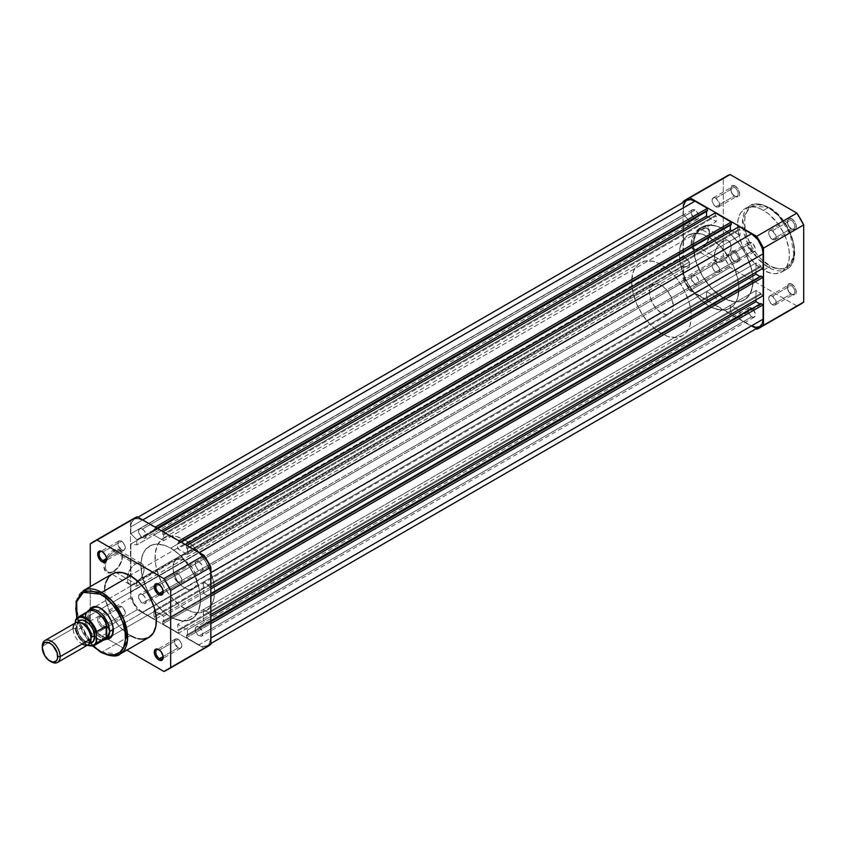 <?xml version="1.0" encoding="UTF-8"?>
<svg xmlns="http://www.w3.org/2000/svg" width="846" height="846" viewBox="0 0 846 846"><rect width="100%" height="100%" fill="white"/><g stroke="black" fill="none" stroke-linecap="round" stroke-linejoin="round"><path stroke-width="0.63" stroke-dasharray="4.23 3.17" d="M734.444 195.976L734.444 195.976A5.266 3.046 60 0 1 730.711 189.525A5.266 3.046 60 0 1 734.444 187.378L735.185 186.088A6.324 3.648 -120 0 0 730.711 188.669A6.324 3.648 -120 0 0 735.185 196.409L734.444 195.976L715.822 206.72A5.266 3.046 60 0 1 712.385 202.088A5.266 3.046 60 0 1 713.189 197.869A5.266 3.046 60 0 1 715.822 198.123L734.444 187.378A5.266 3.046 -120 0 0 731.811 187.114A5.266 3.046 -120 0 0 730.997 191.333A5.266 3.046 -120 0 0 734.444 195.976A5.266 3.046 -120 0 0 737.078 196.24A5.266 3.046 -120 0 0 737.881 192.021A5.266 3.046 -120 0 0 734.444 187.378L715.822 198.123A5.266 3.046 60 0 1 719.259 202.765A5.266 3.046 60 0 1 718.455 206.984A5.266 3.046 60 0 1 715.822 206.72L734.444 195.976L736.898 197.002L738.896 196.261L739.658 193.829L738.347 189.419L735.185 186.088L732.023 185.771L730.807 187.706L731.06 190.836L732.699 194.104L735.185 196.409A6.324 3.648 -120 0 0 739.658 193.829A6.324 3.648 -120 0 0 735.185 186.088L734.444 187.378A5.266 3.046 60 0 1 738.167 193.829A5.266 3.046 60 0 1 734.444 195.976L735.185 196.409M791.042 228.653L791.042 228.653A5.266 3.046 60 0 1 787.319 222.202A5.266 3.046 60 0 1 791.042 220.055L791.782 218.765A6.324 3.648 -120 0 0 787.319 221.345A6.324 3.648 -120 0 0 791.782 229.086L791.042 228.653L772.419 239.407A5.266 3.046 60 0 1 768.982 234.765A5.266 3.046 60 0 1 769.786 230.546A5.266 3.046 60 0 1 772.419 230.799L791.042 220.055A5.266 3.046 -120 0 0 788.409 219.791A5.266 3.046 -120 0 0 787.594 224.01A5.266 3.046 -120 0 0 791.042 228.653A5.266 3.046 -120 0 0 793.675 228.917A5.266 3.046 -120 0 0 794.479 224.698A5.266 3.046 -120 0 0 791.042 220.055L772.419 230.799A5.266 3.046 60 0 1 775.867 235.442A5.266 3.046 60 0 1 775.052 239.661A5.266 3.046 60 0 1 772.419 239.407L791.042 228.653L793.495 229.678L795.504 228.938L796.171 225.448L794.944 222.096L791.782 218.765L788.62 218.448L787.404 220.383L787.658 223.513L789.297 226.781L791.782 229.086A6.324 3.648 -120 0 0 796.255 226.506A6.324 3.648 -120 0 0 791.782 218.765L791.042 220.055A5.266 3.046 60 0 1 794.764 226.506A5.266 3.046 60 0 1 791.042 228.653L791.782 229.086M734.444 261.329L734.444 261.329A5.266 3.046 60 0 1 730.711 254.879A5.266 3.046 60 0 1 734.444 252.732L735.185 251.442A6.324 3.648 -120 0 0 730.711 254.022A6.324 3.648 -120 0 0 735.185 261.763L734.444 261.329L715.822 272.084A5.266 3.046 60 0 1 712.385 267.442A5.266 3.046 60 0 1 713.189 263.222A5.266 3.046 60 0 1 715.822 263.487L734.444 252.732A5.266 3.046 -120 0 0 731.811 252.468A5.266 3.046 -120 0 0 730.997 256.687A5.266 3.046 -120 0 0 734.444 261.329A5.266 3.046 -120 0 0 737.078 261.594A5.266 3.046 -120 0 0 737.881 257.374A5.266 3.046 -120 0 0 734.444 252.732L715.822 263.487A5.266 3.046 60 0 1 719.259 268.119A5.266 3.046 60 0 1 718.455 272.338A5.266 3.046 60 0 1 715.822 272.084L734.444 261.329L736.898 262.355L738.896 261.615L739.658 259.183L738.347 254.773L735.185 251.442L732.023 251.125L730.807 253.07L731.06 256.19L732.699 259.458L735.185 261.763A6.324 3.648 -120 0 0 739.658 259.183A6.324 3.648 -120 0 0 735.185 251.442L734.444 252.732A5.266 3.046 60 0 1 738.167 259.183A5.266 3.046 60 0 1 734.444 261.329L735.185 261.763M791.042 294.006L791.042 294.006A5.266 3.046 60 0 1 787.319 287.555A5.266 3.046 60 0 1 791.042 285.409L791.782 284.119A6.324 3.648 -120 0 0 787.319 286.699A6.324 3.648 -120 0 0 791.782 294.44L791.042 294.006L772.419 304.761A5.266 3.046 60 0 1 768.982 300.119A5.266 3.046 60 0 1 769.786 295.899A5.266 3.046 60 0 1 772.419 296.163L791.042 285.409A5.266 3.046 -120 0 0 788.409 285.144A5.266 3.046 -120 0 0 787.594 289.374A5.266 3.046 -120 0 0 791.042 294.006A5.266 3.046 -120 0 0 793.675 294.271A5.266 3.046 -120 0 0 794.479 290.051A5.266 3.046 -120 0 0 791.042 285.409L772.419 296.163A5.266 3.046 60 0 1 775.867 300.795A5.266 3.046 60 0 1 775.052 305.015A5.266 3.046 60 0 1 772.419 304.761L791.042 294.006L793.495 295.032L795.504 294.292L796.171 290.802L794.267 286.424L790.915 283.717L788.62 283.812L787.404 285.747L787.658 288.867L789.297 292.134L791.782 294.44A6.324 3.648 -120 0 0 796.255 291.859A6.324 3.648 -120 0 0 791.782 284.119L791.042 285.409A5.266 3.046 60 0 1 794.764 291.859A5.266 3.046 60 0 1 791.042 294.006L791.782 294.44M701.08 229.129A12.056 6.958 -60 0 1 709.604 234.056A12.056 6.958 -60 0 1 701.08 248.819L700.329 249.242A13.102 7.572 120 0 0 709.604 233.189A13.102 7.572 120 0 0 700.329 227.838L701.08 229.129L722.674 241.596A12.056 6.958 -60 0 1 728.702 241.004A12.056 6.958 -60 0 1 730.553 250.659A12.056 6.958 -60 0 1 722.674 261.287L701.08 248.819A12.056 6.958 120 0 0 708.948 238.191A12.056 6.958 120 0 0 707.097 228.536A12.056 6.958 120 0 0 701.08 229.129A12.056 6.958 120 0 0 693.202 239.756A12.056 6.958 120 0 0 695.052 249.411A12.056 6.958 120 0 0 701.08 248.819L722.674 261.287A12.056 6.958 -60 0 1 716.647 261.879A12.056 6.958 -60 0 1 714.796 252.224A12.056 6.958 -60 0 1 722.674 241.596L701.08 229.129L700.329 227.838L695.179 232.618L691.764 239.386L691.245 245.879L693.773 249.898L698.521 250.088L702.138 247.994L705.479 244.473L708.895 237.694L709.604 233.189L708.039 228.145L705.479 226.675L700.329 227.838A13.102 7.572 120 0 0 691.066 243.891A13.102 7.572 120 0 0 700.329 249.242L701.08 248.819A12.056 6.958 -60 0 1 692.557 243.891A12.056 6.958 -60 0 1 701.08 229.129M768.401 207.503L779.039 216.28L790.217 233.877L794.13 255.894L786.727 269.165L768.401 267.347A1.47 0.857 120 0 0 769.437 265.549C776.723 270.9 793.982 272.243 794.32 251.188C793.982 229.731 776.723 211.151 769.437 208.105A1.47 0.857 120 0 0 769.141 207.429A1.47 0.857 120 0 0 768.401 207.503L763.483 210.337A36.653 21.161 60 0 1 787.425 242.633A36.653 21.161 60 0 1 781.81 272A36.653 21.161 60 0 1 763.483 270.191L768.401 267.347A36.653 21.161 -120 0 0 786.727 269.165A36.653 21.161 -120 0 0 792.342 239.799A36.653 21.161 -120 0 0 768.401 207.503A36.653 21.161 -120 0 0 750.074 205.684A36.653 21.161 -120 0 0 744.459 235.051A36.653 21.161 -120 0 0 768.401 267.347L763.483 270.191L771.013 273.247L775.697 273.713L781.81 272L786.336 267.569L788.906 260.78L789.403 255.228L788.906 249.105L786.336 239.355L783.523 232.84L777.886 223.693L768.538 213.827L760.945 209.015L755.964 207.281L751.269 206.815L745.157 208.518L740.631 212.959L738.061 219.749L737.691 228.304L739.541 237.895L743.454 247.677L749.091 256.835L755.964 264.555L763.483 270.191A36.653 21.161 60 0 1 739.541 237.895A36.653 21.161 60 0 1 745.157 208.518A36.653 21.161 60 0 1 763.483 210.337L768.401 207.503A1.47 0.857 -60 0 1 769.141 207.429A1.47 0.857 -60 0 1 769.437 208.105L778.965 215.783L785.225 223.735L790.122 232.809L793.241 242.231L794.32 251.188L792.427 261.086L788.673 266.141L783.259 268.679L778.965 268.859L771.88 266.818L762.225 260.145L757.72 255.386L751.851 246.979L747.504 237.694L745.643 231.423L744.565 222.466L745.051 217.136L746.458 212.568L750.212 207.503L753.659 205.515L757.72 204.721L762.225 205.166L769.437 208.105C762.161 202.744 744.903 201.401 744.565 222.466C744.903 243.912 762.161 262.503 769.437 265.549A1.47 0.857 -60 0 1 768.401 267.347L757.762 258.569L746.574 240.973L742.672 218.955L750.074 205.684L768.401 207.503M723.267 229.086L709.117 237.25A42.131 24.323 60 0 1 736.644 274.379A42.131 24.323 60 0 1 730.183 308.134A42.131 24.323 60 0 1 709.117 306.051L723.267 297.877A42.131 24.323 -120 0 0 744.332 299.97A42.131 24.323 -120 0 0 750.793 266.204A42.131 24.323 -120 0 0 723.267 229.086L731.917 235.558L739.816 244.431L746.299 254.953L751.777 269.959L752.919 277.224L752.919 283.97L750.793 292.536L746.299 298.596L739.816 301.641L734.666 301.842L726.185 299.399L720.348 296.026L714.616 291.405L709.223 285.715L702.201 275.648L696.998 264.534L694.767 257.004L693.477 246.281L694.048 239.904L695.75 234.427L698.5 230.07L702.201 226.992L709.223 225.036L717.461 226.39L723.267 229.086A42.131 24.323 -120 0 0 702.201 226.992A42.131 24.323 -120 0 0 695.75 260.758A42.131 24.323 -120 0 0 723.267 297.877L709.117 306.051L717.768 309.562L725.667 309.805L730.183 308.134L733.884 305.057L736.644 300.7L738.336 295.233L738.77 285.398L737.627 278.123L733.884 266.839L730.183 259.489L720.517 246.45L709.117 237.25L703.312 234.554L697.717 233.285L692.567 233.496L688.052 235.167L682.849 240.264L679.898 248.068L679.475 257.903L681.601 268.922L686.095 280.174L692.567 290.696L700.467 299.579L709.117 306.051A42.131 24.323 60 0 1 681.601 268.922A42.131 24.323 60 0 1 688.052 235.167A42.131 24.323 60 0 1 709.117 237.25L170.67 548.123A42.131 24.323 60 0 1 198.197 585.242A42.131 24.323 60 0 1 191.735 619.008A42.131 24.323 60 0 1 170.67 616.914L723.267 297.877A42.131 24.323 -120 0 0 744.332 299.97A42.131 24.323 -120 0 0 750.793 266.204A42.131 24.323 -120 0 0 723.267 229.086A42.131 24.323 -120 0 0 702.201 226.992A42.131 24.323 -120 0 0 695.75 260.758A42.131 24.323 -120 0 0 723.267 297.877L170.67 616.914A42.131 24.323 60 0 1 143.154 579.796A42.131 24.323 60 0 1 149.615 546.03A42.131 24.323 60 0 1 170.67 548.123L723.267 229.086L717.461 226.39L711.867 225.121L704.369 225.977L700.245 228.367L696.998 232.1L694.048 239.904L693.477 246.281L695.75 260.758L702.201 275.648L711.867 288.676L723.267 297.877L729.083 300.573L734.666 301.842L739.816 301.641L744.332 299.97L749.545 294.863L752.485 287.058L752.919 277.224L750.793 266.204L746.299 254.953L739.816 244.431L731.917 235.558L723.267 229.086M796.89 305.988L730.077 267.41L723.267 255.619L723.267 178.474L726.513 176.232A73.94 42.691 -120 0 0 723.267 178.474L723.267 255.619L683.05 278.842L683.05 202.49L683.05 278.842L686.296 284.827L689.86 290.633L730.077 267.41L796.89 305.988L756.673 329.21L796.89 305.988A73.94 42.691 -120 0 0 800.453 304.296M755.975 328.798L689.86 290.633L755.975 328.798M683.05 201.686L723.267 178.474L683.05 201.686M772.419 230.799L775.867 235.442L776.078 238.054L774.492 239.873L770.992 238.255L768.982 234.765L769.321 230.926L770.357 230.334L772.419 230.799M715.822 198.123L714.394 197.626L712.723 198.25L712.385 202.088L714.394 205.578L717.894 207.196L719.47 205.377L719.259 202.765L715.822 198.123M772.419 296.163L770.357 295.688L769.321 296.28L768.982 300.119L770.992 303.608L774.492 305.226L775.867 304.095L775.867 300.795L772.419 296.163M715.822 263.487L719.259 268.119L719.259 271.418L717.894 272.549L714.394 270.932L712.385 267.442L712.723 263.603L713.749 263.011L715.822 263.487M722.674 261.287L719.407 262.419L716.647 261.879L714.31 258.189L714.31 254.35L716.647 247.963L719.407 244.23L724.335 240.824L727.412 240.528L730.542 243.13L731.029 248.534L728.702 254.921L725.931 258.654L722.674 261.287M730.077 267.41L689.86 290.633A73.94 42.691 60 0 1 683.05 278.842L723.267 255.619A73.94 42.691 -120 0 0 730.077 267.41M694.968 218.85A5.372 3.098 -120 0 0 697.654 219.114A5.372 3.098 -120 0 0 698.479 214.81A5.372 3.098 -120 0 0 694.968 210.083L142.371 529.12A5.372 3.098 60 0 1 145.882 533.847A5.372 3.098 60 0 1 145.057 538.151A5.372 3.098 60 0 1 142.371 537.887L694.968 218.85L142.371 537.887A5.372 3.098 60 0 1 138.86 533.149A5.372 3.098 60 0 1 139.685 528.845A5.372 3.098 60 0 1 142.371 529.12L694.968 210.083A5.372 3.098 -120 0 0 692.282 209.808A5.372 3.098 -120 0 0 691.457 214.112A5.372 3.098 -120 0 0 694.968 218.85L696.427 219.357L698.13 218.723L698.479 214.81L696.427 211.257L692.863 209.597L691.457 210.76L691.457 214.112L694.968 218.85M751.565 251.526A5.372 3.098 -120 0 0 754.251 251.791A5.372 3.098 -120 0 0 755.076 247.487A5.372 3.098 -120 0 0 751.565 242.76L198.979 561.797A5.372 3.098 60 0 1 202.48 566.524A5.372 3.098 60 0 1 201.665 570.828A5.372 3.098 60 0 1 198.979 570.564L751.565 251.526L198.979 570.564A5.372 3.098 60 0 1 195.468 565.837A5.372 3.098 60 0 1 196.293 561.533A5.372 3.098 60 0 1 198.979 561.797L751.565 242.76A5.372 3.098 -120 0 0 748.879 242.495A5.372 3.098 -120 0 0 748.054 246.799A5.372 3.098 -120 0 0 751.565 251.526L753.025 252.034L754.727 251.399L755.298 248.438L753.025 243.934L749.461 242.273L748.054 243.437L748.054 246.799L751.565 251.526M751.565 316.88A5.372 3.098 -120 0 0 754.251 317.155A5.372 3.098 -120 0 0 755.076 312.851A5.372 3.098 -120 0 0 751.565 308.113L198.979 627.15A5.372 3.098 60 0 1 202.48 631.888A5.372 3.098 60 0 1 201.665 636.192A5.372 3.098 60 0 1 198.979 635.917L751.565 316.88L198.979 635.917A5.372 3.098 60 0 1 195.468 631.19A5.372 3.098 60 0 1 196.293 626.886A5.372 3.098 60 0 1 198.979 627.15L751.565 308.113A5.372 3.098 -120 0 0 748.879 307.849A5.372 3.098 -120 0 0 748.054 312.153A5.372 3.098 -120 0 0 751.565 316.88L754.251 317.155L755.298 313.792L753.025 309.287L749.461 307.637L748.054 308.79L748.054 312.153L751.565 316.88M694.968 284.203A5.372 3.098 -120 0 0 697.654 284.468A5.372 3.098 -120 0 0 698.479 280.163A5.372 3.098 -120 0 0 694.968 275.436L142.371 594.474A5.372 3.098 60 0 1 145.882 599.201A5.372 3.098 60 0 1 145.057 603.505A5.372 3.098 60 0 1 142.371 603.24L694.968 284.203L142.371 603.24A5.372 3.098 60 0 1 138.86 598.513A5.372 3.098 60 0 1 139.685 594.209A5.372 3.098 60 0 1 142.371 594.474L694.968 275.436A5.372 3.098 -120 0 0 692.282 275.172A5.372 3.098 -120 0 0 691.457 279.476A5.372 3.098 -120 0 0 694.968 284.203L697.083 284.69L698.13 284.076L698.479 280.163L696.427 276.61L692.863 274.961L691.457 276.113L691.457 279.476L694.968 284.203M210.517 623.84L210.517 638.201L210.517 623.84L208.285 622.55L208.285 623.576L760.882 304.539L759.983 304.031L760.882 304.539L760.882 303.513L760.882 304.539L208.285 623.576L208.285 622.55L210.517 623.84M210.887 643.51L207.133 645.678L209.639 642.791L210.517 638.201A16.328 9.422 60 0 1 207.133 645.678A16.328 9.422 60 0 1 198.979 644.864L751.565 325.826A16.328 9.422 -120 0 0 759.729 326.641M207.133 645.678L203.389 646.397L198.979 644.864L751.565 325.826L739.129 318.646L186.532 637.683L198.979 644.864L186.532 637.683L739.129 318.646L739.129 316.066L186.532 635.103L186.532 637.683L186.532 635.103L187.431 635.621L740.028 316.584L739.129 316.066L186.532 635.103L187.431 635.621L740.028 316.584L740.028 310.905L187.431 629.942L187.431 635.621L187.431 629.942L740.028 310.905L730.341 305.321L177.745 624.359L187.431 629.942L177.745 624.359L177.745 630.027L730.341 310.99L730.341 305.321L177.745 624.359L177.745 630.027L730.341 310.99L731.24 311.508L178.643 630.545L177.745 630.027L178.643 630.545L178.643 633.125L731.24 314.088L731.24 311.508L178.643 630.545L178.643 633.125L731.24 314.088L715.304 304.888L162.707 623.925L178.643 633.125L162.707 623.925L715.304 304.888L715.304 302.308L162.707 621.345L162.707 623.925L162.707 621.345L163.595 621.863L716.192 302.826L715.304 302.308L162.707 621.345L163.595 621.863L716.192 302.826L716.192 297.147L163.595 616.184L163.595 621.863L163.595 616.184L153.919 610.601L706.516 291.563L716.192 297.147L163.595 616.184L153.919 610.601L153.919 616.269L706.516 297.232L706.516 291.563L153.919 610.601L153.919 616.269L706.516 297.232L707.404 297.75L154.807 616.787L153.919 616.269L154.807 616.787L154.807 619.367L707.404 300.33L707.404 297.75L154.807 616.787L154.807 619.367L707.404 300.33L694.968 293.15L142.371 612.187L154.807 619.367L142.371 612.187A16.328 9.422 60 0 1 130.834 592.189L683.42 273.152A16.328 9.422 -120 0 0 694.968 293.15L142.371 612.187L137.961 608.623L134.207 603.568L131.056 594.918L130.834 585.316L683.42 266.279L683.42 273.152L130.834 592.189L130.834 585.316L136.788 586.172L689.384 267.135L683.42 266.279L130.834 585.316L136.788 586.172L689.384 267.135L689.384 261.974L136.788 581.012L136.788 586.172L136.788 581.012L689.384 261.974L683.42 255.957L130.834 574.994L136.788 581.012L130.834 574.994L130.834 544.031L683.42 224.994L683.42 255.957L130.834 574.994L130.834 544.031L136.788 544.898L689.384 225.861L683.42 224.994L130.834 544.031L136.788 544.898L136.788 539.737L689.384 220.7L689.384 225.861L136.788 544.898L136.788 539.737L689.384 220.7L683.42 214.683L130.834 533.72L136.788 539.737L130.834 533.72L130.834 526.836L683.42 207.799L683.42 214.683L130.834 533.72L130.834 526.836A16.328 9.422 60 0 1 134.207 519.359A16.328 9.422 60 0 1 142.371 520.174L155.188 527.143L154.807 529.934L154.807 527.354L142.371 520.174L137.961 518.64L134.207 519.359L131.712 522.246L130.834 526.836L683.42 207.799L683.642 205.324M686.804 200.322A16.328 9.422 -120 0 0 683.42 207.799L683.42 214.683L689.384 220.7L689.384 225.861L683.42 224.994L683.42 255.957L689.384 261.974L689.384 267.135L683.42 266.279L683.642 275.881L686.804 284.531L692.715 291.595L707.404 300.33L707.404 297.75L706.516 297.232L706.516 291.563L716.192 297.147L716.192 302.826L715.304 302.308L715.304 304.888L731.24 314.088L731.24 311.508L730.341 310.99L730.341 305.321L740.028 310.905L740.028 316.584L739.129 316.066L739.129 318.646L751.565 325.826M157.419 528.433L154.807 529.934L153.919 529.416L706.516 210.379L707.404 210.897L706.516 210.379L706.516 211.415L706.516 210.379L153.919 529.416L153.919 535.095L153.919 529.416L154.807 529.934L157.419 528.433M161.438 530.749L153.919 535.095L161.438 530.749M708.155 216.999L716.192 221.641L163.595 540.679L153.919 535.095L163.595 540.679L163.595 535.01L716.192 215.973L716.192 221.641L163.595 540.679L163.595 535.01L716.192 215.973L715.304 215.455L162.707 534.492L163.595 535.01L162.707 534.492L162.707 531.912L179.014 540.901L178.643 543.692L178.643 541.112L162.707 531.912L162.707 534.492L715.304 215.455L715.304 212.875L715.304 215.455L716.192 215.973L716.192 221.641L708.155 216.999M181.245 542.191L178.643 543.692L177.745 543.174L730.341 224.137L731.24 224.655L730.341 224.137L730.341 225.173L730.341 224.137L177.745 543.174L177.745 548.853L177.745 543.174L178.643 543.692L181.245 542.191M185.274 544.507L177.745 548.853L187.431 554.437L740.028 235.4L731.98 230.757L740.028 235.4L187.431 554.437L187.431 548.768L740.028 229.731L740.028 235.4L740.028 229.731L739.129 229.213L186.532 548.25L187.431 548.768L740.028 229.731L739.129 229.213L186.532 548.25L186.532 545.67L198.979 552.85A16.328 9.422 60 0 1 210.517 572.848L210.517 587.209L210.294 570.119L207.133 561.469L201.232 554.405L186.532 545.67L186.532 548.25L187.431 548.768L187.431 554.437L177.745 548.853L185.274 544.507M739.129 226.633L739.129 229.213L739.129 226.633M763.113 268.171L760.882 266.881L208.285 585.918L210.517 587.209L208.285 585.918L208.285 584.882L760.882 265.845L760.882 266.881L208.285 585.918L208.285 584.882L760.882 265.845L755.964 263.011L203.368 582.048L208.285 584.882L203.368 582.048L755.964 263.011L755.964 272.296L755.964 263.011L760.882 265.845L760.882 266.881L763.113 268.171M210.887 588.879L203.368 593.226L203.368 582.048L203.368 593.226L208.285 596.06L760.882 277.023L759.983 276.505L760.882 277.023L760.882 275.997L760.882 277.023L208.285 596.06L208.285 595.034L208.285 596.06L203.368 593.226L210.887 588.879M210.887 593.522L208.285 595.034L210.887 596.102L210.517 614.725L210.517 596.324L208.285 595.034L210.887 593.522M763.113 295.688L760.882 294.397L208.285 613.435L210.517 614.725L208.285 613.435L208.285 612.398L760.882 293.361L760.882 294.397L208.285 613.435L208.285 612.398L760.882 293.361L755.964 290.527L203.368 609.564L208.285 612.398L203.368 609.564L203.368 620.742L210.887 616.396L203.368 620.742L208.285 623.576L203.368 620.742L203.368 609.564L755.964 290.527L755.964 299.812L755.964 290.527L760.882 293.361L760.882 294.397L763.113 295.688M210.887 621.049L208.285 622.55L210.887 621.049M142.371 529.12L140.267 528.634L139.22 529.247L138.86 533.149L141.631 537.379L144.486 538.363L145.882 537.21L146.104 534.799L144.486 531.077L142.371 529.12M198.979 561.797L196.864 561.31L195.817 561.924L195.246 564.885L197.52 569.39L201.084 571.039L202.48 569.887L202.702 567.476L201.665 564.631L198.979 561.797M198.979 627.15L197.52 626.643L195.817 627.277L195.246 630.238L197.52 634.743L201.084 636.404L202.48 635.24L202.702 632.829L201.665 629.984L198.979 627.15M142.371 594.474L140.922 593.966L139.22 594.601L138.86 598.513L141.631 602.733L144.486 603.727L145.882 602.563L146.104 600.152L144.486 596.43L142.371 594.474M170.67 548.123L164.864 545.427L156.637 544.073L151.772 545.014L145.903 549.107L143.154 553.464L141.028 562.03L141.028 568.776L142.17 576.041L147.648 591.047L154.12 601.569L159.27 607.714L167.751 615.063L173.599 618.437L182.07 620.879L187.22 620.678L193.702 617.633L198.197 611.573L200.322 603.008L200.322 596.261L199.18 588.996L195.447 577.712L189.578 566.841L179.32 554.595L170.67 548.123A42.131 24.323 60 0 1 198.197 585.242A42.131 24.323 60 0 1 191.735 619.008A42.131 24.323 60 0 1 170.67 616.914L184.819 608.75A42.131 24.323 -120 0 0 205.885 610.833A42.131 24.323 -120 0 0 212.346 577.078A42.131 24.323 -120 0 0 184.819 539.949L170.67 548.123L164.864 545.427L159.27 544.158L154.12 544.359L149.615 546.03L145.903 549.107L143.154 553.464L141.462 558.942L140.88 565.318L142.17 576.041L144.402 583.571L147.648 591.047L154.12 601.569L162.03 610.442L170.67 616.914L176.486 619.61L184.714 620.964L191.735 619.008L195.447 615.93L198.197 611.573L200.322 603.008L200.322 596.261L199.18 588.996L195.447 577.712L189.578 566.841L179.32 554.595L170.67 548.123L184.819 539.949L193.47 546.421L203.727 558.667L209.597 569.538L213.329 580.821L214.609 591.544L213.329 600.797L209.597 607.756L203.727 611.848L196.23 612.716L187.749 610.262L179.014 604.731L170.786 596.578L163.764 586.511L158.551 575.396L155.611 564.187L155.178 553.866L157.303 545.3L161.798 539.23L168.269 536.195L176.18 536.438L184.819 539.949A42.131 24.323 -120 0 0 163.764 537.866A42.131 24.323 -120 0 0 157.303 571.621A42.131 24.323 -120 0 0 184.819 608.75L170.67 616.914A42.131 24.323 60 0 1 143.154 579.796A42.131 24.323 60 0 1 149.615 546.03A42.131 24.323 60 0 1 170.67 548.123M102.905 617.347A5.266 3.046 -120 0 0 99.183 619.494A5.266 3.046 -120 0 0 102.905 625.945L102.154 627.235A6.324 3.648 60 0 1 97.692 619.494A6.324 3.648 60 0 1 102.154 616.914L102.905 617.347L121.517 606.593A5.266 3.046 -120 0 0 118.884 606.339A5.266 3.046 -120 0 0 118.08 610.558A5.266 3.046 -120 0 0 121.517 615.201L102.905 625.945A5.266 3.046 60 0 1 99.468 621.302A5.266 3.046 60 0 1 100.272 617.083A5.266 3.046 60 0 1 102.905 617.347A5.266 3.046 60 0 1 106.342 621.99A5.266 3.046 60 0 1 105.539 626.209A5.266 3.046 60 0 1 102.905 625.945L121.517 615.201A5.266 3.046 -120 0 0 124.151 615.454A5.266 3.046 -120 0 0 124.965 611.235A5.266 3.046 -120 0 0 121.517 606.593L102.905 617.347L102.154 616.914L104.64 619.219L106.289 622.487L106.543 625.617L105.316 627.552L103.032 627.637L101.287 626.632L98.03 621.673L97.776 618.542L98.443 617.062L100.452 616.322L102.154 616.914A6.324 3.648 60 0 1 106.628 624.655A6.324 3.648 60 0 1 102.154 627.235L102.905 625.945A5.266 3.046 -120 0 0 106.628 623.798A5.266 3.046 -120 0 0 102.905 617.347L102.154 616.914M102.905 551.994A5.266 3.046 -120 0 0 102.546 551.803A5.266 3.046 60 0 1 102.905 551.994L121.517 541.239A5.266 3.046 -120 0 0 118.884 540.985A5.266 3.046 -120 0 0 118.08 545.205A5.266 3.046 -120 0 0 121.517 549.837L106.575 558.466L121.517 549.837A5.266 3.046 -120 0 0 124.151 550.101A5.266 3.046 -120 0 0 124.965 545.882A5.266 3.046 -120 0 0 121.517 541.239L102.905 551.994A5.266 3.046 60 0 1 106.607 558.836A5.266 3.046 -120 0 0 106.628 558.445A5.266 3.046 -120 0 0 102.905 551.994L102.154 551.56M159.503 584.671A5.266 3.046 -120 0 0 159.143 584.48A5.266 3.046 60 0 1 159.503 584.671L178.125 573.916A5.266 3.046 -120 0 0 175.492 573.662A5.266 3.046 -120 0 0 174.678 577.881A5.266 3.046 -120 0 0 178.125 582.513L163.172 591.153L178.125 582.513A5.266 3.046 -120 0 0 180.758 582.778A5.266 3.046 -120 0 0 181.562 578.558A5.266 3.046 -120 0 0 178.125 573.916L159.503 584.671A5.266 3.046 60 0 1 163.215 591.513A5.266 3.046 -120 0 0 163.225 591.121A5.266 3.046 -120 0 0 159.503 584.671L158.762 584.237M159.503 650.024A5.266 3.046 -120 0 0 159.143 649.834A5.266 3.046 60 0 1 159.503 650.024L178.125 639.28A5.266 3.046 -120 0 0 175.492 639.016A5.266 3.046 -120 0 0 174.678 643.235A5.266 3.046 -120 0 0 178.125 647.877L163.172 656.507L178.125 647.877A5.266 3.046 -120 0 0 180.758 648.131A5.266 3.046 -120 0 0 181.562 643.912A5.266 3.046 -120 0 0 178.125 639.28L159.503 650.024A5.266 3.046 60 0 1 163.215 656.877A5.266 3.046 -120 0 0 163.225 656.475A5.266 3.046 -120 0 0 159.503 650.024L158.762 649.591M101.414 608.75A16.857 9.729 -120 0 0 101.044 608.538A16.857 9.729 60 0 1 101.414 608.75L184.819 560.591A16.857 9.729 -120 0 0 176.402 559.756A16.857 9.729 -120 0 0 173.811 573.26A16.857 9.729 -120 0 0 184.819 588.107L101.414 636.266L100.674 637.556A17.903 10.342 60 0 1 89.221 610.093L88.005 615.624L90.141 624.983L95.82 633.643L100.674 637.556L101.414 636.266A16.857 9.729 60 0 1 96.359 632.047A16.857 9.729 -120 0 0 101.414 636.266L184.819 588.107A16.857 9.729 -120 0 0 193.248 588.943A16.857 9.729 -120 0 0 195.838 575.439A16.857 9.729 -120 0 0 184.819 560.591L101.414 608.75A16.857 9.729 60 0 1 113.322 629.805A16.857 9.729 -120 0 0 113.332 629.382A16.857 9.729 -120 0 0 101.414 608.75L100.674 608.316M91.336 609.353A16.857 9.729 -120 0 0 95.535 631.084A16.857 9.729 60 0 1 92.986 607.914L653.027 284.573L650.447 287.545L649.538 292.293A16.857 9.729 -120 0 0 656.898 309.245A16.857 9.729 -120 0 0 669.884 313.76A16.857 9.729 -120 0 0 673.374 306.051L113.311 629.392L673.374 306.051L671.364 297.242L666.014 289.089L659.129 284.33L656.898 283.822L653.027 284.573A16.857 9.729 -120 0 0 649.538 292.293L650.447 298.078L653.027 304.031L656.898 309.245L661.456 312.925L666.014 314.511L669.884 313.76L672.464 310.789L673.374 306.051A16.857 9.729 -120 0 0 666.014 289.089A16.857 9.729 -120 0 0 653.027 284.573M113.924 571.293A12.056 6.958 -60 0 1 105.401 566.376A12.056 6.958 -60 0 1 113.924 551.603L113.184 550.323A13.102 7.572 120 0 0 104.449 562.474A13.102 7.572 120 0 0 113.184 571.727L113.924 571.293L135.519 583.761A12.056 6.958 -60 0 1 129.491 584.353A12.056 6.958 -60 0 1 127.651 574.698A12.056 6.958 -60 0 1 135.519 564.081L113.924 551.603A12.056 6.958 120 0 0 106.046 562.23A12.056 6.958 120 0 0 107.897 571.885A12.056 6.958 120 0 0 113.924 571.293A12.056 6.958 120 0 0 121.803 560.665A12.056 6.958 120 0 0 119.952 551.01A12.056 6.958 120 0 0 113.924 551.603L135.519 564.081A12.056 6.958 -60 0 1 141.546 563.478A12.056 6.958 -60 0 1 138.236 581.678A12.056 6.958 -60 0 1 135.519 583.761L113.924 571.293L113.184 571.727L118.334 566.947L121.739 560.168L122.268 553.686L119.73 549.667L114.993 549.477L111.376 551.571L108.034 555.092L104.618 561.871L103.91 566.376L105.475 571.42L108.034 572.89L113.184 571.727A13.102 7.572 120 0 0 122.448 555.674A13.102 7.572 120 0 0 113.184 550.323L113.924 551.603A12.056 6.958 -60 0 1 122.448 556.531A12.056 6.958 -60 0 1 113.924 571.293L113.184 571.727M100.97 652.329A1.47 0.857 120 0 0 101.71 652.255L120.037 654.074M112.137 574A36.653 21.161 -120 0 0 106.511 603.367A36.653 21.161 -120 0 0 130.464 635.663L101.71 652.255L130.464 635.663A36.653 21.161 -120 0 0 148.78 637.482M204.076 648.248L137.274 609.67L130.464 597.879L130.464 520.724L133.71 518.492A73.94 42.691 -120 0 0 130.464 520.724L130.464 597.879L90.247 621.091L93.494 627.076L97.057 632.893L126.889 650.119L97.057 632.893L137.274 609.67L204.076 648.248L163.86 671.46L204.076 648.248A73.94 42.691 -120 0 0 207.64 646.545M90.247 586.638L90.247 621.091L90.247 586.638M137.983 638.719L135.519 638.011M130.464 635.663L125.398 632.173L118.239 625.078L110.424 613.16L105.655 600.11L104.671 587.917M105.041 585.221L105.655 582.735M90.247 543.946L130.464 520.724L90.247 543.946M76.87 617.527L78.731 623.809L83.077 633.094L88.946 641.501L93.451 646.249M106.067 639.28L100.674 637.556A17.903 10.342 60 0 0 106.067 639.28M193.248 588.943L195.838 585.971L196.737 581.234L195.838 575.439L193.248 569.485L189.388 564.271L184.819 560.591L180.261 559.005L176.402 559.756L173.811 562.727L172.912 567.465L173.811 573.26L176.402 579.214L180.261 584.427L184.819 588.107L189.388 589.694L193.248 588.943L109.843 637.101A16.857 9.729 60 0 1 101.414 636.266A16.857 9.729 -120 0 0 107.77 637.81M101.71 652.255A36.653 21.161 60 0 1 77.769 619.959A36.653 21.161 60 0 1 83.384 590.593L75.981 603.864L79.894 625.881L91.072 643.478L101.71 652.255M178.125 647.877L179.542 648.374L181.213 647.75L181.562 643.912L179.542 640.422L176.053 638.804L174.466 640.623L174.678 643.235L178.125 647.877M121.517 615.201L118.884 612.419L117.869 609.628L118.08 607.269L119.455 606.127L122.945 607.745L125.176 612.166L124.616 615.074L123.59 615.666L121.517 615.201M178.125 582.513L174.678 577.881L174.678 574.582L176.053 573.451L179.542 575.068L181.562 578.558L181.213 582.397L180.187 582.989L178.125 582.513M121.517 549.837L123.59 550.312L124.616 549.72L124.965 545.882L122.945 542.392L119.455 540.774L118.08 541.905L118.08 545.205L121.517 549.837M135.519 564.081L138.786 562.939L142.614 564.356L143.883 567.169L143.883 571.008L142.614 575.291L138.786 581.128L133.858 584.533L130.792 584.84L127.651 582.228L127.164 576.824L129.491 570.437L132.262 566.714L135.519 564.081M93.134 645.953L76.965 617.95M137.274 609.67L97.057 632.893A73.94 42.691 60 0 1 90.247 621.091L130.464 597.879A73.94 42.691 -120 0 0 137.274 609.67M50.612 661.403A12.637 7.297 60 0 1 42.3 646.312L73.116 628.525A2.834 1.639 0 0 0 76.246 628.176A10.85 6.26 -120 0 0 80.507 638.582A10.85 6.26 -120 0 0 88.555 642.336A10.85 6.26 -120 0 0 91.58 637.038A2.834 1.639 0 0 0 90.755 638.191A2.834 1.639 180 0 1 91.58 637.038A10.85 6.26 60 0 1 88.555 642.336A10.85 6.26 60 0 1 80.507 638.582A10.85 6.26 60 0 1 76.246 628.176A2.834 1.639 180 0 1 73.116 628.525A12.637 7.297 -120 0 0 82.051 644.007M76.246 628.176A10.85 6.26 60 0 1 79.27 622.878A10.85 6.26 -120 0 0 76.246 628.176A2.834 1.639 0 0 0 77.071 627.034A2.834 1.639 180 0 1 76.246 628.176M75.728 622.741A12.637 7.297 -120 0 0 73.116 628.525A12.637 7.297 -120 0 0 78.636 641.247A12.637 7.297 -120 0 0 88.375 644.631M73.116 628.525L42.3 646.312A12.637 7.297 -120 0 0 51.236 661.794M103.762 639.999A16.857 9.729 60 0 1 94.699 636.255A16.857 9.729 60 0 1 86.155 621.44A16.857 9.729 60 0 1 85.774 617.781L649.538 292.293L85.774 617.781L85.7 613.921L75.643 619.695M631.666 281.972L679.327 254.456A42.131 24.323 -120 0 0 697.717 296.851A42.131 24.323 -120 0 0 730.183 308.134A42.131 24.323 -120 0 0 738.907 288.846L691.245 316.372A42.131 24.323 60 0 1 682.521 335.651A42.131 24.323 60 0 1 650.056 324.367A42.131 24.323 60 0 1 631.666 281.972A42.131 24.323 60 0 1 640.39 262.683A42.131 24.323 60 0 1 672.856 273.967A42.131 24.323 60 0 1 691.245 316.372L738.907 288.846L737.627 278.123L733.884 266.839L728.015 255.968L720.517 246.45L712.036 239.101L703.312 234.554L695.074 233.21L688.052 235.167L682.849 240.264L680.607 245.203L679.327 254.456L679.898 261.488L682.849 272.698L686.095 280.174L690.22 287.333L697.717 296.851L706.198 304.2L712.036 307.574L720.517 310.017L725.667 309.805L732.15 306.77L735.386 303.037L737.627 298.099L738.907 288.846A42.131 24.323 -120 0 0 720.517 246.45A42.131 24.323 -120 0 0 688.052 235.167A42.131 24.323 -120 0 0 679.327 254.456L631.666 281.972L632.945 272.729L635.187 267.791L638.423 264.047L644.906 261.012L652.805 261.255L658.537 263.254L667.272 268.785L672.856 273.967L678.006 280.121L684.488 290.643L688.982 301.895L690.674 309.329L691.245 316.372L689.966 325.615L686.222 332.584L682.521 335.651L675.499 337.617L667.272 336.264L658.537 331.717L650.056 324.367L642.558 314.849L636.689 303.978L632.945 292.695L631.666 281.972M75.347 629.9A15.693 9.063 60 0 0 87.445 645.17L84.082 643.224L79.408 638.36L75.347 629.9L75.347 622.963L75.643 630.989L85.33 625.48L85.33 614.037L85.33 625.48L85.774 617.781A16.857 9.729 -120 0 0 86.155 621.44A16.857 9.729 -120 0 0 94.699 636.255A16.857 9.729 -120 0 0 104.238 639.936L102.726 640.2A16.328 9.422 60 0 1 94.678 637.598A16.328 9.422 -120 0 0 104.555 639.544M78.34 621.514L77.007 624.464L77.007 628.483L79.461 635.187L84.029 640.655L87.519 642.664L90.744 642.981M94.382 645.413A16.328 9.422 60 0 1 75.791 630.979L85.33 625.48L85.71 624.295A16.328 9.422 -120 0 0 94.678 637.598A16.328 9.422 60 0 1 85.71 624.295L85.71 614.185A16.328 9.422 -120 0 1 88.227 611.267M86.747 612.515L87.73 611.351A16.857 9.729 -120 0 0 85.774 617.781A16.857 9.729 60 0 1 87.434 611.721M85.7 613.921L75.791 619.536M89.951 643.066A12.637 7.297 60 0 1 76.838 626.378M75.791 630.979A16.328 9.422 -120 0 0 93.991 645.614M87.201 645.308L75.643 630.989M730.711 189.525L730.711 188.669M787.319 222.202L787.319 221.345M730.711 254.879L730.711 254.022M787.319 287.555L787.319 286.699M709.604 234.056L709.604 233.189M701.08 248.819L700.329 249.242M781.81 272L786.727 269.165C803.954 260.674 791.095 218.924 769.141 207.429C759.391 203.23 753.035 202.649 750.074 205.684L745.157 208.518M728.702 241.004L707.097 228.536M713.189 263.222L731.811 252.468M769.786 295.899L788.409 285.144M713.189 197.869L731.811 187.114M769.786 230.546L788.409 219.791M205.885 610.833L682.521 335.651M163.764 537.866L640.39 262.683M775.052 239.661L793.675 228.917M718.455 206.984L737.078 196.24M775.052 305.015L793.675 294.271M718.455 272.338L737.078 261.594M716.647 261.879L695.052 249.411M697.654 219.114L145.057 538.151M754.251 251.791L201.665 570.828M754.251 317.155L201.665 636.192M697.654 284.468L145.057 603.505M137.961 517.202L134.207 519.359M692.282 275.172L139.685 594.209M748.879 307.849L196.293 626.886M748.879 242.495L196.293 561.533M692.282 209.808L139.685 528.845M129.491 584.353L107.897 571.885M118.884 540.985L100.272 551.729M175.492 573.662L156.87 584.406M118.884 606.339L100.272 617.083M175.492 639.016L156.87 649.76M176.402 559.756L95.27 606.593M180.758 648.131L162.136 658.886M124.151 615.454L105.539 626.209M180.758 582.778L162.136 593.532M124.151 550.101L105.539 560.856M141.546 563.478L119.952 551.01M76.7 618.215L92.774 646.058M122.448 556.531L122.448 555.674M113.332 629.382L113.332 630.249M163.225 656.475L163.225 657.331M163.225 591.121L163.225 591.978M106.628 558.445L106.628 559.301M106.628 623.798L106.628 624.655M90.755 638.191C90.533 640.538 90.057 641.807 89.338 642.008C87.667 641.522 89.507 644.631 82.305 638.889C78.974 635.113 77.229 631.158 77.071 627.023C77.293 624.676 77.769 623.407 78.488 623.216C81.671 620.626 91.294 630.989 90.755 638.191M112.116 635.78L669.884 313.76"/><path stroke-width="1.27" d="M760.237 327.508L800.453 304.296A73.94 42.691 -120 0 0 803.7 302.054L763.483 325.276A73.94 42.691 60 0 1 760.237 327.508A73.94 42.691 60 0 1 756.673 329.21L755.975 328.798L756.673 329.21L763.483 325.276L763.483 248.121L763.483 325.276L803.7 302.054L803.7 224.909L763.483 248.121L756.673 236.33L689.86 197.753L730.077 174.54L689.86 197.753L756.673 236.33L796.89 213.107L730.077 174.54A73.94 42.691 -120 0 0 726.513 176.232L730.077 174.54L796.89 213.107L803.7 224.909L803.7 302.054L796.89 305.988M683.05 202.49L683.05 201.686L683.05 202.49M689.86 197.753L683.05 201.686A73.94 42.691 60 0 1 686.296 199.455A73.94 42.691 60 0 1 689.86 197.753M763.483 248.121L803.7 224.909A73.94 42.691 -120 0 0 796.89 213.107L756.673 236.33A73.94 42.691 60 0 1 763.483 248.121M210.887 623.629L763.113 304.803L763.113 319.164L210.887 637.99L763.113 319.164L762.235 323.754L759.729 326.641A16.328 9.422 -120 0 0 763.113 319.164L763.113 304.803L760.882 303.513L210.887 621.049L760.882 303.513L763.113 304.803L210.887 623.629M694.968 201.137A16.328 9.422 -120 0 0 686.804 200.322L690.548 199.603L694.968 201.137L142.752 519.962L694.968 201.137L707.404 208.317L694.968 201.137M155.188 527.143L707.404 208.317L707.404 210.897L157.419 528.433L707.404 210.897L707.404 208.317L155.188 527.143M706.516 211.415L706.516 216.058L161.438 530.749L706.516 216.058L708.155 216.999L706.516 216.058L706.516 211.415M163.077 531.7L715.304 212.875L163.077 531.7M179.014 540.901L731.24 222.075L715.304 212.875L731.24 222.075L731.24 224.655L181.245 542.191L731.24 224.655L731.24 222.075L179.014 540.901M730.341 225.173L730.341 229.816L185.274 544.507L730.341 229.816L731.98 230.757L730.341 229.816L730.341 225.173M186.913 545.458L739.129 226.633L186.913 545.458M199.349 552.639L751.565 233.813L739.129 226.633L751.565 233.813L199.349 552.639M763.113 253.811A16.328 9.422 -120 0 0 751.565 233.813L757.984 239.767L762.235 248.195L763.113 253.811L763.113 268.171L210.887 586.987L763.113 268.171L763.113 253.811L210.887 572.626L763.113 253.811M755.964 272.296L755.964 274.189L210.887 588.879L755.964 274.189L759.983 276.505L755.964 274.189L755.964 272.296M760.882 275.997L210.887 593.522L760.882 275.997L763.113 277.287L760.882 275.997M210.887 596.102L763.113 277.287L763.113 295.688L210.887 614.513L763.113 295.688L763.113 277.287L210.887 596.102M210.887 616.396L755.964 301.705L755.964 299.812L755.964 301.705L210.887 616.396M759.983 304.031L755.964 301.705L759.983 304.031M210.887 643.51L759.729 326.641L755.986 327.36L751.565 325.826M683.642 205.324L685.366 201.517L686.804 200.322L137.961 517.202M102.546 551.803A5.266 3.046 -120 0 0 99.183 554.352A5.266 3.046 -120 0 0 102.905 560.591L102.154 561.881A6.324 3.648 60 0 1 97.692 554.141A6.324 3.648 60 0 1 102.154 551.56L105.316 554.891L106.543 558.244L106.289 561.078L104.64 562.442L102.154 561.881L100.452 560.496L97.776 555.198L98.443 551.708L100.452 550.968L102.154 551.56A6.324 3.648 60 0 1 106.628 559.301A6.324 3.648 60 0 1 102.154 561.881L102.905 560.591A5.266 3.046 60 0 1 99.468 555.949A5.266 3.046 60 0 1 100.272 551.729A5.266 3.046 60 0 1 102.546 551.803M159.143 584.48A5.266 3.046 -120 0 0 155.78 587.029A5.266 3.046 -120 0 0 159.503 593.268L158.762 594.558A6.324 3.648 60 0 1 154.289 586.817A6.324 3.648 60 0 1 158.762 584.237L161.914 587.568L163.141 590.92L162.887 593.755L161.237 595.119L158.762 594.558L157.049 593.173L154.374 587.875L154.628 585.041L155.601 583.92L158.762 584.237A6.324 3.648 60 0 1 163.225 591.978A6.324 3.648 60 0 1 158.762 594.558L159.503 593.268A5.266 3.046 60 0 1 156.066 588.626A5.266 3.046 60 0 1 156.87 584.406A5.266 3.046 60 0 1 159.143 584.48M159.143 649.834A5.266 3.046 -120 0 0 155.78 652.382A5.266 3.046 -120 0 0 159.503 658.622L158.762 659.912A6.324 3.648 60 0 1 154.289 652.171A6.324 3.648 60 0 1 158.762 649.591L161.237 651.896L163.141 656.274L162.887 659.108L161.237 660.472L159.63 660.314L157.049 658.537L154.628 654.349L154.374 651.219L155.04 649.739L157.049 648.998L158.762 649.591A6.324 3.648 60 0 1 163.225 657.331A6.324 3.648 60 0 1 158.762 659.912L159.503 658.622A5.266 3.046 60 0 1 156.066 653.979A5.266 3.046 60 0 1 156.87 649.76A5.266 3.046 60 0 1 159.143 649.834M92.986 607.914A16.857 9.729 60 0 1 101.044 608.538A16.857 9.729 -120 0 0 91.336 609.353M95.535 631.084A16.857 9.729 -120 0 0 96.359 632.047A16.857 9.729 60 0 1 95.535 631.084M89.221 610.093A17.903 10.342 60 0 1 100.674 608.316L107.706 614.841L111.196 620.89L113.089 627.256L112.37 635.283L109.62 638.444L105.517 639.238M120.037 654.074L127.439 640.803L123.537 618.786L112.349 601.189L101.71 592.412A1.47 0.857 120 0 0 100.674 594.209C107.95 597.255 125.208 615.846 125.546 637.292C125.208 658.357 107.95 657.014 100.674 651.663A1.47 0.857 120 0 0 100.97 652.329A1.47 0.857 -60 0 1 100.674 651.663L107.886 654.593L114.485 654.793L119.899 652.255L123.653 647.19L125.42 640.041L125.071 631.412L122.607 622.064L118.26 612.779L112.391 604.372L105.517 597.572L98.231 592.94L91.146 590.899L84.886 591.618L79.989 595.034L76.87 600.85L75.791 608.57L76.965 617.95L76.669 601.538L83.331 592.337L100.674 594.209A1.47 0.857 -60 0 1 101.71 592.412A36.653 21.161 60 0 1 125.652 624.708A36.653 21.161 60 0 1 120.037 654.074A36.653 21.161 60 0 1 101.71 652.255A1.47 0.857 -60 0 1 100.97 652.329C110.72 656.528 117.076 657.109 120.037 654.074L148.78 637.482A36.653 21.161 -120 0 0 154.406 608.105A36.653 21.161 -120 0 0 130.464 575.809L101.71 592.412L130.464 575.809L137.983 581.445L144.856 589.165L150.493 598.323L154.406 608.105L156.246 617.696L155.876 626.252L153.316 633.041L148.78 637.482L142.678 639.185L137.983 638.719M106.575 558.466L102.905 560.591L106.575 558.466M163.172 591.153L159.503 593.268L163.172 591.153M163.172 656.507L159.503 658.622L163.172 656.507M167.423 669.768L207.64 646.545A73.94 42.691 -120 0 0 210.887 644.314L170.67 667.526L210.887 644.314L210.887 567.158L170.67 590.381L170.67 667.526A73.94 42.691 60 0 1 167.423 669.768A73.94 42.691 60 0 1 163.86 671.46L126.889 650.119L163.86 671.46L170.67 667.526L170.67 590.381L163.86 578.59L204.076 555.367L137.274 516.79A73.94 42.691 -120 0 0 133.71 518.492L137.274 516.79L204.076 555.367L210.887 567.158L210.887 644.314L204.076 648.248M163.86 578.59L97.057 540.012L90.247 543.946L90.247 586.638L90.247 543.946A73.94 42.691 60 0 1 93.494 541.704A73.94 42.691 60 0 1 97.057 540.012L163.86 578.59A73.94 42.691 60 0 1 170.67 590.381L210.887 567.158A73.94 42.691 -120 0 0 204.076 555.367L163.86 578.59M135.519 638.011L130.464 635.663M104.671 587.917L105.041 585.221M105.655 582.735L108.912 576.665L112.137 574L116.061 572.541L122.934 572.753L130.464 575.809A36.653 21.161 -120 0 0 112.137 574L83.384 590.593A36.653 21.161 60 0 1 101.71 592.412L83.384 590.593L76.077 601.379L76.7 618.215M137.274 516.79L97.057 540.012L137.274 516.79M93.134 645.953L100.674 651.663L93.134 645.953M88.967 610.59L91.717 607.428L93.631 606.719L98.199 607.174L100.674 608.316A17.903 10.342 60 0 1 113.332 630.249A17.903 10.342 60 0 1 106.067 639.28M107.77 637.81A16.857 9.729 -120 0 0 113.322 629.805A16.857 9.729 60 0 1 109.843 637.101M163.215 656.877A5.266 3.046 60 0 1 162.136 658.886A5.266 3.046 60 0 1 159.503 658.622A5.266 3.046 -120 0 0 163.215 656.877M163.215 591.513A5.266 3.046 60 0 1 162.136 593.532A5.266 3.046 60 0 1 159.503 593.268A5.266 3.046 -120 0 0 163.215 591.513M106.607 558.836A5.266 3.046 60 0 1 105.539 560.856A5.266 3.046 60 0 1 102.905 560.591A5.266 3.046 -120 0 0 106.607 558.836M82.051 644.007A12.637 7.297 -120 0 0 90.987 638.846A12.637 7.297 -120 0 0 82.051 623.365A12.637 7.297 -120 0 0 73.116 628.525M80.719 622.709A10.85 6.26 60 0 1 91.58 637.038A10.85 6.26 -120 0 0 82.58 623.121M57.56 662.418L88.375 644.631A12.637 7.297 -120 0 0 90.987 638.846L60.172 656.633A12.637 7.297 60 0 1 57.56 662.418A12.637 7.297 60 0 1 50.612 661.403M50.03 661.096L51.236 661.794A12.637 7.297 -120 0 0 60.172 656.633L57.75 656.633A10.924 6.313 60 0 1 50.03 661.096A10.924 6.313 60 0 1 42.3 647.708L43.601 643.51L45.737 642.273L50.03 643.246L52.981 645.635L57.168 652.879L57.602 658.294L56.449 660.842L52.981 662.122L48.518 660.06L44.563 655.333L42.3 647.708A10.924 6.313 60 0 1 50.03 643.246A10.924 6.313 60 0 1 57.75 656.633L60.172 656.633A12.637 7.297 -120 0 0 51.236 641.152A12.637 7.297 -120 0 0 42.3 646.312A12.637 7.297 60 0 1 44.923 640.528A12.637 7.297 60 0 1 54.652 643.912A12.637 7.297 60 0 1 60.172 656.633L90.987 638.846A12.637 7.297 -120 0 0 85.467 626.125A12.637 7.297 -120 0 0 75.728 622.741L44.923 640.528M77.874 622.148A12.637 7.297 60 0 1 87.931 622.762A12.637 7.297 60 0 1 94.71 636.7A2.834 1.639 0 0 0 91.58 637.038A2.834 1.639 180 0 1 94.71 636.7L93.208 630.09L90.744 625.818L87.519 622.423L82.358 620.023L79.461 620.594L77.515 622.815M85.7 613.921L85.71 614.185A16.328 9.422 60 0 1 86.747 612.515A16.328 9.422 60 0 1 97.502 612.779A16.328 9.422 60 0 1 107.072 626.516L108.965 628.927L109.61 631.539L108.172 635.42L106.184 637.514L96.645 643.013L106.184 637.514L106.184 626.072L106.184 637.514L106.702 637.112L106.702 626.04L96.645 631.581A16.328 9.422 -120 0 0 78.445 616.935A16.328 9.422 -120 0 0 75.791 619.536L75.347 622.963L75.347 621.133L76.975 618.648L79.408 617.369L82.443 617.39L87.466 619.843L90.681 622.878L93.451 626.706L96.201 633.168L96.645 643.013A16.328 9.422 60 0 1 94.382 645.413L104.555 639.544A16.328 9.422 -120 0 0 107.072 636.626A16.328 9.422 60 0 1 102.726 640.2L104.238 639.936A16.857 9.729 -120 0 0 109.61 631.539L108.965 628.927L106.702 626.04L106.702 637.112L108.965 634.162L109.61 631.539L113.311 629.392L109.61 631.539A16.857 9.729 60 0 1 106.12 639.248A16.857 9.729 60 0 1 103.762 639.999M93.991 645.614A16.328 9.422 -120 0 0 96.645 643.013L96.201 641.945L94.572 644.419L92.14 645.71L87.445 645.17A15.693 9.063 60 0 0 96.201 641.945L96.296 632.248M89.19 643.045L93.208 641.554L94.71 636.7A12.637 7.297 60 0 1 89.951 643.066M75.791 619.536A16.328 9.422 60 0 1 78.054 617.136A16.328 9.422 60 0 1 96.645 631.581L96.201 633.168A15.693 9.063 60 0 0 85.774 618.722A15.693 9.063 60 0 0 75.347 621.133L75.537 619.907M87.434 611.721A16.857 9.729 60 0 1 89.264 610.061A16.857 9.729 60 0 1 102.25 614.577A16.857 9.729 60 0 1 109.61 631.539A16.857 9.729 -120 0 0 101.108 613.445A16.857 9.729 -120 0 0 87.73 611.351L86.747 612.515M96.645 631.581L106.184 626.072L107.072 626.516A16.328 9.422 -120 0 0 88.227 611.267L78.054 617.136L75.601 619.769M96.497 631.74L96.275 632.374M686.296 199.455L726.513 176.232M95.27 606.593L89.264 610.061M112.116 635.78L106.12 639.248M92.774 646.058L100.97 652.329M93.494 541.704L133.71 518.492M87.201 645.308L94.382 645.413"/></g></svg>
